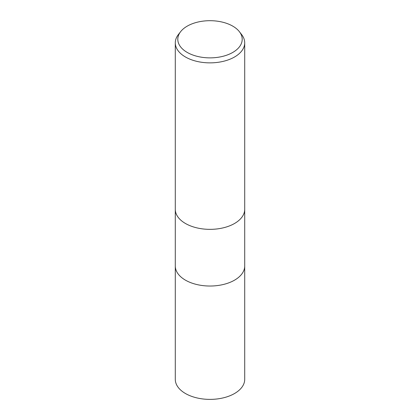 <?xml version="1.0" encoding="UTF-8"?>
<svg xmlns="http://www.w3.org/2000/svg" width="420" height="420" viewBox="0 0 420 420"><rect width="100%" height="100%" fill="white"/><g stroke="black" fill="none" stroke-linecap="round" stroke-linejoin="round"><path stroke-width="0.63" d="M234.544 280.161A34.708 20.039 180 0 0 244.708 265.991A34.708 20.039 180 0 1 234.544 280.161A34.708 20.039 180 0 1 196.718 284.503A34.708 20.039 180 0 1 175.292 265.991L175.292 209.396M239.395 31.694L241.684 34.645A34.708 20.039 180 0 1 244.708 42.824A34.708 20.039 180 0 1 234.544 56.994A34.708 20.039 180 0 1 196.718 61.341A34.708 20.039 180 0 1 175.292 42.824A34.708 20.039 180 0 1 178.316 34.645L180.605 31.694A32.204 18.59 180 0 1 187.231 26.135A32.204 18.59 180 0 1 239.395 31.694A32.204 18.59 180 0 1 232.769 52.432A32.204 18.59 180 0 1 191.741 54.595A32.204 18.59 180 0 1 180.605 31.694M234.544 223.482A34.708 20.039 180 0 0 244.708 209.317A34.708 20.039 180 0 1 234.544 223.482A34.708 20.039 180 0 1 196.718 227.829A34.708 20.039 180 0 1 175.292 209.317L175.292 42.824M244.708 266.07L244.708 379.349A34.708 20.039 180 0 1 234.544 393.514A34.708 20.039 180 0 1 196.718 397.861A34.708 20.039 180 0 1 175.292 379.349L175.292 266.07M244.708 209.317L244.708 42.824M244.708 265.991L244.708 209.396"/></g></svg>
